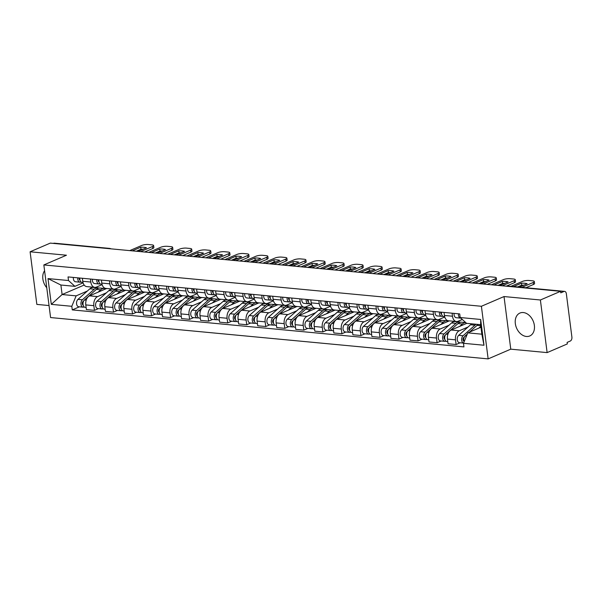<?xml version="1.0" encoding="UTF-8"?>
<svg xmlns="http://www.w3.org/2000/svg" width="602" height="602" viewBox="0 0 602 602"><rect width="100%" height="100%" fill="white"/><g stroke="black" fill="none" stroke-linecap="round" stroke-linejoin="round"><path stroke-width="0.9" d="M523.311 312.543A12.469 9.022 -113.3 0 0 519.925 313.055A12.469 9.022 -113.3 0 0 515.786 325.863A12.469 9.022 -113.3 0 0 526.381 336.473A12.469 9.022 -113.3 0 0 529.768 335.969A12.469 9.022 -113.3 0 0 533.906 323.154A12.469 9.022 -113.3 0 0 523.311 312.543M44.586 270.757A12.469 9.022 -113.3 0 0 46.76 287.733M547.128 352.606L540.385 299.992L560.575 291.315L50.29 243.11L30.1 251.786L66.461 255.218L43.841 264.94L50.583 317.555L488.147 358.89L510.767 349.168L547.128 352.606L567.317 343.93L567.122 342.403L570.267 341.048A3.198 2.054 95.4 0 0 571.9 337.105L566.339 293.693A3.198 2.054 95.4 0 0 564.608 291.383A3.198 2.054 95.4 0 0 563.916 291.496L508.645 286.274A3.198 2.31 -113.3 0 0 507.945 286.341A3.198 3.198 0 0 1 509.337 286.161A3.198 2.054 95.4 0 0 508.645 286.274L508.389 286.386M30.1 251.786L36.842 304.401L49.04 305.553M540.385 299.992L504.024 296.553L481.404 306.275L43.841 264.94M560.575 291.315L560.771 292.85L563.916 291.496M53.375 243.404L53.631 243.291A3.198 2.054 -84.6 0 1 54.323 243.178L109.594 248.4A3.198 2.054 95.4 0 0 108.902 248.513L53.631 243.291M106.682 288.486L89.555 295.853A7.352 4.726 95.4 0 0 85.793 304.913L86.387 309.594L94.446 310.354L93.844 305.673A7.352 4.726 -84.6 0 1 97.607 296.613L106.373 292.843M90.819 282.045L82.767 281.284A7.352 4.726 95.4 0 0 86.741 286.605L94.792 287.365A7.352 4.726 -84.6 0 1 90.819 282.045L90.435 279.035M82.767 281.284L82.376 278.274M98.457 308.623L94.446 310.354M102.129 284.633L96.388 287.101A7.352 4.726 -84.6 0 1 94.792 287.365M114.372 289.404L120.219 286.838M125.72 290.284L108.586 297.651A7.352 4.726 95.4 0 0 104.823 306.711L105.425 311.392L113.477 312.152L112.883 307.471A7.352 4.726 -84.6 0 1 116.645 298.411L125.412 294.641M101.414 280.073L101.798 283.083A7.352 4.726 95.4 0 0 105.771 288.403L113.831 289.163A7.352 4.726 -84.6 0 1 109.85 283.843L109.466 280.833M117.495 310.421L113.477 312.152M121.16 286.432L115.426 288.9A7.352 4.726 -84.6 0 1 113.831 289.163M133.411 291.202L139.258 288.636M144.758 292.083L127.624 299.45A7.352 4.726 95.4 0 0 123.861 308.51L124.463 313.183L132.515 313.951L131.913 309.27A7.352 4.726 -84.6 0 1 135.676 300.21L144.442 296.44M120.445 281.871L120.836 284.881A7.352 4.726 95.4 0 0 124.81 290.202L132.861 290.962A7.352 4.726 -84.6 0 1 128.888 285.641L128.504 282.631M136.534 312.22L132.515 313.951M140.198 288.23L134.457 290.698A7.352 4.726 -84.6 0 1 132.861 290.962M152.441 293.001L158.288 290.435M163.789 293.881L146.655 301.241A7.352 4.726 95.4 0 0 142.9 310.308L143.494 314.981L151.546 315.749L150.951 311.068A7.352 4.726 -84.6 0 1 154.714 302.008L163.481 298.238M139.483 283.67L139.867 286.68A7.352 4.726 95.4 0 0 143.848 292L151.9 292.76A7.352 4.726 -84.6 0 1 147.926 287.44L147.535 284.43M155.564 314.018L151.546 315.749M159.229 290.029L153.495 292.497A7.352 4.726 -84.6 0 1 151.9 292.76M171.48 294.799L177.327 292.233M182.827 295.68L165.693 303.039A7.352 4.726 95.4 0 0 161.93 312.107L162.532 316.78L170.584 317.547L169.982 312.867A7.352 4.726 -84.6 0 1 173.745 303.807L182.511 300.037M158.522 285.468L158.905 288.478A7.352 4.726 95.4 0 0 162.879 293.799L170.93 294.559A7.352 4.726 -84.6 0 1 166.957 289.238L166.573 286.228M174.603 315.817L170.584 317.547M178.267 291.827L172.526 294.295A7.352 4.726 -84.6 0 1 170.93 294.559M190.518 296.598L196.357 294.032M201.858 297.478L184.731 304.838A7.352 4.726 95.4 0 0 180.969 313.905L181.563 318.578L189.622 319.338L189.02 314.665A7.352 4.726 -84.6 0 1 192.783 305.605L201.55 301.835M177.552 287.267L177.944 290.277A7.352 4.726 95.4 0 0 181.917 295.597L189.969 296.357A7.352 4.726 -84.6 0 1 185.995 291.037L185.604 288.027M193.633 317.615L189.622 319.338M197.305 293.625L191.564 296.094A7.352 4.726 -84.6 0 1 189.969 296.357M209.549 298.396L215.396 295.83M220.896 299.277L203.762 306.636A7.352 4.726 95.4 0 0 199.999 315.704L200.601 320.377L208.653 321.137L208.051 316.464A7.352 4.726 -84.6 0 1 211.814 307.396L220.58 303.634M196.591 289.065L196.974 292.075A7.352 4.726 95.4 0 0 200.948 297.396L208.999 298.156A7.352 4.726 -84.6 0 1 205.026 292.835L204.642 289.825M212.672 319.414L208.653 321.137M216.336 295.424L210.602 297.892A7.352 4.726 -84.6 0 1 208.999 298.156M228.587 300.195L234.434 297.629M239.935 301.075L222.8 308.435A7.352 4.726 95.4 0 0 219.038 317.502L219.64 322.175L227.691 322.935L227.089 318.262A7.352 4.726 -84.6 0 1 230.852 309.195L239.619 305.432M215.621 290.864L216.013 293.874A7.352 4.726 95.4 0 0 219.986 299.194L228.038 299.954A7.352 4.726 -84.6 0 1 224.064 294.634L223.681 291.624M231.702 321.212L227.691 322.935M235.374 297.222L229.633 299.691A7.352 4.726 -84.6 0 1 228.038 299.954M247.618 301.993L253.465 299.427M258.965 302.874L241.831 310.233A7.352 4.726 95.4 0 0 238.068 319.293L238.67 323.974L246.722 324.734L246.128 320.061A7.352 4.726 -84.6 0 1 249.89 310.993L258.657 307.231M234.66 292.662L235.043 295.672A7.352 4.726 95.4 0 0 239.017 300.992L247.076 301.752A7.352 4.726 -84.6 0 1 243.103 296.432L242.711 293.422M250.741 323.011L246.722 324.734M254.405 299.021L248.671 301.482A7.352 4.726 -84.6 0 1 247.076 301.752M266.656 303.792L272.503 301.226M278.004 304.672L260.869 312.032A7.352 4.726 95.4 0 0 257.107 321.092L257.709 325.772L265.76 326.532L265.158 321.859A7.352 4.726 -84.6 0 1 268.921 312.792L277.688 309.029M253.698 294.461L254.082 297.471A7.352 4.726 95.4 0 0 258.055 302.791L266.107 303.551A7.352 4.726 -84.6 0 1 262.133 298.231L261.75 295.221M269.779 324.809L265.76 326.532M273.443 300.819L267.702 303.28A7.352 4.726 -84.6 0 1 266.107 303.551M285.694 305.59L291.534 303.024M297.034 306.471L279.907 313.83A7.352 4.726 95.4 0 0 276.145 322.89L276.739 327.571L284.799 328.331L284.197 323.658A7.352 4.726 -84.6 0 1 287.959 314.59L296.726 310.828M272.729 296.259L273.112 299.269A7.352 4.726 95.4 0 0 277.093 304.589L285.145 305.349A7.352 4.726 -84.6 0 1 281.172 300.029L280.78 297.019M288.81 326.608L284.799 328.331M292.474 302.618L286.74 305.079A7.352 4.726 -84.6 0 1 285.145 305.349M304.725 307.389L310.572 304.815M316.073 308.269L298.938 315.629A7.352 4.726 95.4 0 0 295.176 324.689L295.778 329.369L303.829 330.129L303.227 325.449A7.352 4.726 -84.6 0 1 306.99 316.389L315.757 312.626M291.767 298.058L292.151 301.068A7.352 4.726 95.4 0 0 296.124 306.388L304.176 307.148A7.352 4.726 -84.6 0 1 300.202 301.828L299.819 298.818M307.848 328.406L303.829 330.129M311.512 304.416L305.778 306.877A7.352 4.726 -84.6 0 1 304.176 307.148M323.763 309.187L329.61 306.614M335.111 310.068L317.976 317.427A7.352 4.726 95.4 0 0 314.214 326.487L314.808 331.168L322.868 331.928L322.266 327.247A7.352 4.726 -84.6 0 1 326.028 318.187L334.795 314.425M310.798 299.856L311.189 302.866A7.352 4.726 95.4 0 0 315.162 308.186L323.214 308.946A7.352 4.726 -84.6 0 1 319.241 303.626L318.857 300.616M326.878 330.205L322.868 331.928M330.551 306.215L324.809 308.675A7.352 4.726 -84.6 0 1 323.214 308.946M342.794 310.986L348.641 308.412M354.142 311.866L337.007 319.226A7.352 4.726 95.4 0 0 333.245 328.286L333.847 332.966L341.898 333.726L341.304 329.046A7.352 4.726 -84.6 0 1 345.066 319.986L353.833 316.223M329.836 301.655L330.22 304.665A7.352 4.726 95.4 0 0 334.193 309.985L342.252 310.745A7.352 4.726 -84.6 0 1 338.271 305.425L337.888 302.415M345.917 332.003L341.898 333.726M349.581 308.013L343.847 310.474A7.352 4.726 -84.6 0 1 342.252 310.745M361.832 312.784L367.679 310.211M373.18 313.665L356.045 321.024A7.352 4.726 95.4 0 0 352.283 330.084L352.885 334.765L360.937 335.525L360.335 330.844A7.352 4.726 -84.6 0 1 364.097 321.784L372.864 318.022M348.874 303.453L349.258 306.463A7.352 4.726 95.4 0 0 353.231 311.776L361.283 312.543A7.352 4.726 -84.6 0 1 357.31 307.223L356.926 304.213M364.955 333.801L360.937 335.525M368.62 309.812L362.878 312.272A7.352 4.726 -84.6 0 1 361.283 312.543M380.863 314.583L386.71 312.009M392.211 315.463L375.084 322.822A7.352 4.726 95.4 0 0 371.321 331.883L371.916 336.563L379.967 337.323L379.373 332.643A7.352 4.726 -84.6 0 1 383.135 323.583L391.902 319.82M367.905 305.252L368.289 308.262A7.352 4.726 95.4 0 0 372.269 313.574L380.321 314.342A7.352 4.726 -84.6 0 1 376.348 309.022L375.957 306.012M383.986 335.6L379.967 337.323M387.65 311.61L381.916 314.071A7.352 4.726 -84.6 0 1 380.321 314.342M399.901 316.381L405.748 313.808M411.249 317.262L394.114 324.621A7.352 4.726 95.4 0 0 390.352 333.681L390.954 338.362L399.006 339.122L398.404 334.441A7.352 4.726 -84.6 0 1 402.166 325.381L410.933 321.618M386.943 307.05L387.327 310.06A7.352 4.726 95.4 0 0 391.3 315.373L399.352 316.14A7.352 4.726 -84.6 0 1 395.379 310.82L394.995 307.81M403.024 337.398L399.006 339.122M406.689 313.409L400.947 315.869A7.352 4.726 -84.6 0 1 399.352 316.14M418.939 318.18L424.786 315.606M430.279 319.06L413.153 326.419A7.352 4.726 95.4 0 0 409.39 335.48L409.985 340.16L418.044 340.92L417.442 336.24A7.352 4.726 -84.6 0 1 421.204 327.179L429.971 323.417M405.974 308.849L406.365 311.859A7.352 4.726 95.4 0 0 410.338 317.171L418.39 317.931A7.352 4.726 -84.6 0 1 414.417 312.619L414.033 309.609M422.055 339.197L418.044 340.92M425.727 315.207L419.985 317.668A7.352 4.726 -84.6 0 1 418.39 317.931M437.97 319.978L443.817 317.404M449.318 320.858L432.183 328.218A7.352 4.726 95.4 0 0 428.421 337.278L429.023 341.959L437.075 342.719L436.48 338.038A7.352 4.726 -84.6 0 1 440.243 328.978L449.009 325.215M425.012 310.647L425.396 313.657A7.352 4.726 95.4 0 0 429.369 318.97L437.428 319.73A7.352 4.726 -84.6 0 1 433.448 314.417L433.064 311.407M441.093 340.995L437.075 342.719M444.758 316.998L439.024 319.466A7.352 4.726 -84.6 0 1 437.428 319.73M457.008 321.777L462.344 319.481M466.716 323.357L451.222 330.016A7.352 4.726 95.4 0 0 447.459 339.077L448.061 343.757L456.113 344.517L455.511 339.837A7.352 4.726 -84.6 0 1 459.273 330.776L468.04 327.006M444.05 312.446L444.434 315.456A7.352 4.726 95.4 0 0 448.407 320.768L456.459 321.528A7.352 4.726 -84.6 0 1 452.486 316.216L452.102 313.206M460.131 342.794L456.113 344.517M462.298 319.444L458.054 321.265A7.352 4.726 -84.6 0 1 456.459 321.528M84.182 285.047L62.104 294.536L76.138 295.86L87.335 291.044M95.342 287.605L101.189 285.039M83.091 282.835L74.919 286.349L60.885 285.024L62.104 294.536L51.305 304.364L48.002 278.591L68.5 280.524L74.919 286.349M480.96 327.217L467.822 332.861L481.856 334.185L480.637 324.674L466.603 323.349L460.184 317.525L459.725 313.92L68.041 276.92L68.5 280.524M460.184 317.525L480.682 319.466L483.985 345.239L463.487 343.298L467.822 332.861M76.138 295.86L71.804 306.298L72.263 309.902L463.946 346.902L463.487 343.298M71.804 306.298L51.305 304.364M488.147 358.89L481.404 306.275M510.767 349.168L504.024 296.553M79.426 306.824L72.263 309.902M48.002 278.591L60.885 285.024M481.856 334.185L483.985 345.239M480.637 324.674L480.682 319.466M82.188 282.376A3.996 2.566 -84.6 0 1 82.007 282.368A3.996 2.566 -84.6 0 1 79.84 278.034M136.3 251.237L140.973 249.228A9.993 2.536 172.7 0 1 143.088 249.22M140.582 251.636L152.524 246.511A4.793 1.219 -7.3 0 0 153.623 245.556L153.879 247.55A4.793 1.219 172.7 0 1 152.78 248.506L144.593 252.02M79.953 280.065A1.919 1.234 -84.6 0 1 79.095 277.966M79.411 279.637L79.863 279.629M81.338 282.157L80.111 282.18A3.996 2.566 -84.6 0 1 79.931 282.172A3.996 2.566 -84.6 0 1 77.763 277.838M75.724 281.766A3.996 2.566 -84.6 0 1 75.536 281.759A3.996 2.566 -84.6 0 1 73.369 277.424M138.016 251.395L146.452 247.776A9.993 2.536 172.7 0 0 140.718 247.234L140.973 249.228M132.282 250.853L140.718 247.234M153.623 245.556A4.793 1.219 -7.3 0 0 151.907 244.856L148.37 244.525A4.793 1.219 -7.3 0 0 141.666 245.481L129.723 250.613M83.723 300.88L82.963 301.557A1.919 1.234 95.4 0 0 82.271 303.521A1.919 1.234 95.4 0 0 83.159 305.071M98.931 288.087A9.594 6.163 95.4 0 0 97.9 287.854A9.594 6.163 95.4 0 0 94.266 289.208L82.369 299.788A3.996 2.566 95.4 0 0 80.961 304.153A3.996 2.566 95.4 0 0 83.136 307.178A3.996 2.566 95.4 0 0 84.002 307.035L84.385 307.073M97.9 287.854L93.513 287.432A9.594 6.163 95.4 0 0 89.871 288.794L77.974 299.367A3.996 2.566 95.4 0 0 76.567 303.739A3.996 2.566 95.4 0 0 78.742 306.764L83.136 307.178M83.038 303.039L82.271 303.37M105.801 288.87A9.594 6.163 95.4 0 0 104.372 288.463L99.977 288.049A9.594 6.163 95.4 0 0 96.335 289.404L84.446 299.984A3.996 2.566 95.4 0 0 83.031 304.349A3.996 2.566 95.4 0 0 85.206 307.374L86.116 307.456M104.372 288.463A9.594 6.163 95.4 0 0 100.73 289.818L98.058 292.196M101.226 284.174A3.996 2.566 -84.6 0 1 101.038 284.167A3.996 2.566 -84.6 0 1 98.871 279.832M155.331 253.036L160.012 251.026A9.993 2.536 172.7 0 1 162.119 251.019M159.62 253.434L171.555 248.31A4.793 1.219 -7.3 0 0 172.654 247.354L172.909 249.348A4.793 1.219 172.7 0 1 171.811 250.304L163.631 253.818M98.991 281.864A1.919 1.234 -84.6 0 1 98.126 279.764M98.45 281.435L98.901 281.427M100.368 283.956L99.149 283.978A3.996 2.566 -84.6 0 1 98.969 283.971A3.996 2.566 -84.6 0 1 96.794 279.637M94.755 283.565A3.996 2.566 -84.6 0 1 94.574 283.557A3.996 2.566 -84.6 0 1 92.407 279.223M157.054 253.194L165.49 249.574A9.993 2.536 172.7 0 0 159.756 249.032L160.012 251.026M151.32 252.652L159.756 249.032M172.654 247.354A4.793 1.219 -7.3 0 0 170.938 246.654L167.401 246.316A4.793 1.219 -7.3 0 0 160.696 247.279L148.754 252.411M120.257 285.973A3.996 2.566 -84.6 0 1 120.076 285.965A3.996 2.566 -84.6 0 1 117.909 281.631M174.369 254.834L179.042 252.825A9.993 2.536 172.7 0 1 181.157 252.817M178.651 255.233L190.593 250.108A4.793 1.219 -7.3 0 0 191.692 249.153L191.948 251.147A4.793 1.219 172.7 0 1 190.849 252.103L182.669 255.617M118.022 283.662A1.919 1.234 -84.6 0 1 117.164 281.563M117.48 283.233L117.939 283.226M119.407 285.754L118.18 285.777A3.996 2.566 -84.6 0 1 118 285.769A3.996 2.566 -84.6 0 1 115.832 281.435M113.793 285.363A3.996 2.566 -84.6 0 1 113.605 285.356A3.996 2.566 -84.6 0 1 111.438 281.021M176.093 254.992L184.521 251.373A9.993 2.536 172.7 0 0 178.786 250.831L179.042 252.825M170.351 254.45L178.786 250.831M191.692 249.153A4.793 1.219 -7.3 0 0 189.976 248.453L186.439 248.114A4.793 1.219 -7.3 0 0 179.735 249.077L167.792 254.21M102.761 302.678L101.994 303.355A1.919 1.234 95.4 0 0 101.309 305.319A1.919 1.234 95.4 0 0 102.189 306.869M117.962 289.886A9.594 6.163 95.4 0 0 116.938 289.652A9.594 6.163 95.4 0 0 113.296 291.007L101.407 301.579A3.996 2.566 95.4 0 0 99.992 305.951A3.996 2.566 95.4 0 0 102.167 308.976A3.996 2.566 95.4 0 0 103.04 308.834L103.416 308.871M116.938 289.652L112.544 289.231A9.594 6.163 95.4 0 0 108.902 290.593L97.012 301.166A3.996 2.566 95.4 0 0 95.598 305.538A3.996 2.566 95.4 0 0 97.78 308.563L102.167 308.976M102.077 304.838L101.302 305.169M124.832 290.668A9.594 6.163 95.4 0 0 123.402 290.262L119.015 289.848A9.594 6.163 95.4 0 0 115.373 291.202L103.476 301.783A3.996 2.566 95.4 0 0 102.069 306.147A3.996 2.566 95.4 0 0 104.244 309.172L105.154 309.255M123.402 290.262A9.594 6.163 95.4 0 0 119.768 291.616L117.097 293.994M121.792 304.477L121.032 305.154A1.919 1.234 95.4 0 0 120.347 307.118A1.919 1.234 95.4 0 0 121.228 308.668M137 291.684A9.594 6.163 95.4 0 0 135.977 291.443A9.594 6.163 95.4 0 0 132.335 292.805L120.438 303.378A3.996 2.566 95.4 0 0 119.03 307.75A3.996 2.566 95.4 0 0 121.205 310.775A3.996 2.566 95.4 0 0 122.071 310.632L122.454 310.662M135.977 291.443L131.582 291.029A9.594 6.163 95.4 0 0 127.94 292.391L116.043 302.964A3.996 2.566 95.4 0 0 114.636 307.329A3.996 2.566 95.4 0 0 116.811 310.361L121.205 310.775M121.107 306.636L120.34 306.967M143.87 292.467A9.594 6.163 95.4 0 0 142.441 292.06L138.046 291.646A9.594 6.163 95.4 0 0 134.404 293.001L122.515 303.574A3.996 2.566 95.4 0 0 121.1 307.946A3.996 2.566 95.4 0 0 123.282 310.971L124.185 311.053M142.441 292.06A9.594 6.163 95.4 0 0 138.799 293.415L136.127 295.793M139.295 287.771A3.996 2.566 -84.6 0 1 139.107 287.764A3.996 2.566 -84.6 0 1 136.94 283.429M193.408 256.633L198.081 254.623A9.993 2.536 172.7 0 1 200.195 254.616M197.689 257.031L209.631 251.907A4.793 1.219 -7.3 0 0 210.723 250.951L210.978 252.945A4.793 1.219 172.7 0 1 209.887 253.901L201.7 257.415M137.06 285.461A1.919 1.234 -84.6 0 1 136.195 283.361M136.519 285.024L136.97 285.017M138.445 287.553L137.218 287.575A3.996 2.566 -84.6 0 1 137.038 287.568A3.996 2.566 -84.6 0 1 134.871 283.233M132.824 287.162A3.996 2.566 -84.6 0 1 132.643 287.154A3.996 2.566 -84.6 0 1 130.476 282.82M195.123 256.791L203.559 253.171A9.993 2.536 172.7 0 0 197.825 252.629L198.081 254.623M189.389 256.249L197.825 252.629M210.723 250.951A4.793 1.219 -7.3 0 0 209.014 250.251L205.47 249.913A4.793 1.219 -7.3 0 0 198.765 250.876L186.831 256.008M158.326 289.57A3.996 2.566 -84.6 0 1 158.145 289.562A3.996 2.566 -84.6 0 1 155.978 285.228M212.438 258.431L217.111 256.422A9.993 2.536 172.7 0 1 219.226 256.414M216.72 258.83L228.662 253.705A4.793 1.219 -7.3 0 0 229.761 252.75L230.017 254.744A4.793 1.219 172.7 0 1 228.918 255.7L220.738 259.214M156.091 287.259A1.919 1.234 -84.6 0 1 155.233 285.16M155.557 286.823L156.008 286.815M157.476 289.351L156.257 289.374A3.996 2.566 -84.6 0 1 156.069 289.366A3.996 2.566 -84.6 0 1 153.901 285.032M151.862 288.96A3.996 2.566 -84.6 0 1 151.681 288.952A3.996 2.566 -84.6 0 1 149.514 284.618M214.161 258.589L222.589 254.97A9.993 2.536 172.7 0 0 216.855 254.428L217.111 256.422M208.427 258.047L216.855 254.428M229.761 252.75A4.793 1.219 -7.3 0 0 228.045 252.05L224.508 251.711A4.793 1.219 -7.3 0 0 217.804 252.674L205.861 257.806M177.364 291.368A3.996 2.566 -84.6 0 1 177.184 291.36A3.996 2.566 -84.6 0 1 175.016 287.026M231.477 260.23L236.15 258.22A9.993 2.536 172.7 0 1 238.264 258.213M235.758 260.628L247.7 255.496A4.793 1.219 -7.3 0 0 248.799 254.548L249.055 256.542A4.793 1.219 172.7 0 1 247.956 257.49L239.769 261.012M175.129 289.058A1.919 1.234 -84.6 0 1 174.271 286.958M174.588 288.621L175.039 288.614M176.514 291.15L175.287 291.172A3.996 2.566 -84.6 0 1 175.107 291.165A3.996 2.566 -84.6 0 1 172.94 286.83M170.893 290.758A3.996 2.566 -84.6 0 1 170.712 290.751A3.996 2.566 -84.6 0 1 168.545 286.417M233.192 260.388L241.628 256.768A9.993 2.536 172.7 0 0 235.894 256.226L236.15 258.22M227.458 259.846L235.894 256.226M248.799 254.548A4.793 1.219 -7.3 0 0 247.083 253.848L243.547 253.51A4.793 1.219 -7.3 0 0 236.842 254.473L224.9 259.605M140.83 306.275L140.07 306.952A1.919 1.234 95.4 0 0 139.378 308.916A1.919 1.234 95.4 0 0 140.266 310.466M156.031 293.483A9.594 6.163 95.4 0 0 155.007 293.242A9.594 6.163 95.4 0 0 151.365 294.604L139.476 305.176A3.996 2.566 95.4 0 0 138.061 309.548A3.996 2.566 95.4 0 0 140.236 312.573A3.996 2.566 95.4 0 0 141.109 312.43L141.493 312.461M155.007 293.242L150.613 292.828A9.594 6.163 95.4 0 0 146.978 294.19L135.081 304.762A3.996 2.566 95.4 0 0 133.674 309.127A3.996 2.566 95.4 0 0 135.849 312.16L140.236 312.573M140.146 308.435L139.378 308.766M162.901 294.265A9.594 6.163 95.4 0 0 161.479 293.859L157.084 293.437A9.594 6.163 95.4 0 0 153.442 294.799L141.545 305.372A3.996 2.566 95.4 0 0 140.138 309.744A3.996 2.566 95.4 0 0 142.313 312.769L143.223 312.852M161.479 293.859A9.594 6.163 95.4 0 0 157.837 295.213L155.165 297.591M159.869 308.073L159.101 308.751A1.919 1.234 95.4 0 0 158.416 310.715A1.919 1.234 95.4 0 0 159.297 312.265M175.069 295.281A9.594 6.163 95.4 0 0 174.046 295.04A9.594 6.163 95.4 0 0 170.404 296.402L158.507 306.975A3.996 2.566 95.4 0 0 157.099 311.347A3.996 2.566 95.4 0 0 159.274 314.372A3.996 2.566 95.4 0 0 160.14 314.229L160.523 314.259M174.046 295.04L169.651 294.626A9.594 6.163 95.4 0 0 166.009 295.988L154.12 306.561A3.996 2.566 95.4 0 0 152.705 310.925A3.996 2.566 95.4 0 0 154.88 313.958L159.274 314.372M159.184 310.233L158.409 310.564M181.939 296.064A9.594 6.163 95.4 0 0 180.51 295.657L176.115 295.236A9.594 6.163 95.4 0 0 172.481 296.598L160.583 307.17A3.996 2.566 95.4 0 0 159.176 311.543A3.996 2.566 95.4 0 0 161.351 314.568L162.254 314.65M180.51 295.657A9.594 6.163 95.4 0 0 176.868 297.012L174.196 299.39M178.899 309.872L178.139 310.549A1.919 1.234 95.4 0 0 177.447 312.513A1.919 1.234 95.4 0 0 178.335 314.063M194.107 297.079A9.594 6.163 95.4 0 0 193.076 296.839A9.594 6.163 95.4 0 0 189.442 298.201L177.545 308.773A3.996 2.566 95.4 0 0 176.138 313.145A3.996 2.566 95.4 0 0 178.312 316.17A3.996 2.566 95.4 0 0 179.178 316.027L179.562 316.058M193.076 296.839L188.689 296.425A9.594 6.163 95.4 0 0 185.047 297.787L173.15 308.359A3.996 2.566 95.4 0 0 171.743 312.724A3.996 2.566 95.4 0 0 173.918 315.757L178.312 316.17M178.215 312.032L177.447 312.363M200.97 297.862A9.594 6.163 95.4 0 0 199.548 297.456L195.153 297.034A9.594 6.163 95.4 0 0 191.511 298.396L179.622 308.969A3.996 2.566 95.4 0 0 178.207 313.341A3.996 2.566 95.4 0 0 180.382 316.366L181.292 316.449M199.548 297.456A9.594 6.163 95.4 0 0 195.906 298.81L193.234 301.188M196.395 293.166A3.996 2.566 -84.6 0 1 196.214 293.159A3.996 2.566 -84.6 0 1 194.047 288.825M250.507 262.02L255.18 260.019A9.993 2.536 172.7 0 1 257.295 260.011M254.789 262.427L266.731 257.295A4.793 1.219 -7.3 0 0 267.83 256.339L268.086 258.333A4.793 1.219 172.7 0 1 266.987 259.289L258.807 262.811M194.168 290.856A1.919 1.234 -84.6 0 1 193.302 288.757M193.626 290.42L194.077 290.412M195.545 292.948L194.326 292.971A3.996 2.566 -84.6 0 1 194.145 292.963A3.996 2.566 -84.6 0 1 191.97 288.629M189.931 292.557A3.996 2.566 -84.6 0 1 189.75 292.549A3.996 2.566 -84.6 0 1 187.583 288.215M252.23 262.186L260.666 258.567A9.993 2.536 172.7 0 0 254.932 258.025L255.18 260.019M246.496 261.644L254.932 258.025M267.83 256.339A4.793 1.219 -7.3 0 0 266.114 255.647L262.577 255.308A4.793 1.219 -7.3 0 0 255.873 256.271L243.93 261.403M197.938 311.67L197.17 312.348A1.919 1.234 95.4 0 0 196.485 314.312A1.919 1.234 95.4 0 0 197.366 315.862M213.138 298.878A9.594 6.163 95.4 0 0 212.115 298.637A9.594 6.163 95.4 0 0 208.473 299.999L196.583 310.572A3.996 2.566 95.4 0 0 195.168 314.936A3.996 2.566 95.4 0 0 197.343 317.969A3.996 2.566 95.4 0 0 198.208 317.826L198.592 317.856M212.115 298.637L207.72 298.223A9.594 6.163 95.4 0 0 204.078 299.585L192.189 310.158A3.996 2.566 95.4 0 0 190.774 314.522A3.996 2.566 95.4 0 0 192.949 317.555L197.343 317.969M197.253 313.83L196.478 314.161M220.008 299.661A9.594 6.163 95.4 0 0 218.579 299.254L214.192 298.833A9.594 6.163 95.4 0 0 210.549 300.195L198.652 310.767A3.996 2.566 95.4 0 0 197.245 315.139A3.996 2.566 95.4 0 0 199.42 318.165L200.331 318.247M218.579 299.254A9.594 6.163 95.4 0 0 214.944 300.609L212.273 302.987M215.433 294.965A3.996 2.566 -84.6 0 1 215.253 294.957A3.996 2.566 -84.6 0 1 213.085 290.623M269.545 263.819L274.219 261.817A9.993 2.536 172.7 0 1 276.333 261.81M273.827 264.225L285.769 259.093A4.793 1.219 -7.3 0 0 286.868 258.138L287.124 260.132A4.793 1.219 172.7 0 1 286.025 261.087L277.846 264.609M213.198 292.655A1.919 1.234 -84.6 0 1 212.34 290.555M212.656 292.218L213.116 292.211M214.583 294.747L213.356 294.769A3.996 2.566 -84.6 0 1 213.176 294.762A3.996 2.566 -84.6 0 1 211.009 290.427M208.969 294.355A3.996 2.566 -84.6 0 1 208.781 294.348A3.996 2.566 -84.6 0 1 206.614 290.013M271.269 263.985L279.697 260.365A9.993 2.536 172.7 0 0 273.963 259.823L274.219 261.817M265.527 263.443L273.963 259.823M286.868 258.138A4.793 1.219 -7.3 0 0 285.152 257.445L281.616 257.107A4.793 1.219 -7.3 0 0 274.911 258.07L262.969 263.202M216.968 313.469L216.208 314.146A1.919 1.234 95.4 0 0 215.524 316.11A1.919 1.234 95.4 0 0 216.404 317.66M232.176 300.676A9.594 6.163 95.4 0 0 231.153 300.436A9.594 6.163 95.4 0 0 227.511 301.798L215.614 312.37A3.996 2.566 95.4 0 0 214.207 316.735A3.996 2.566 95.4 0 0 216.381 319.767A3.996 2.566 95.4 0 0 217.247 319.624L217.631 319.654M231.153 300.436L226.758 300.022A9.594 6.163 95.4 0 0 223.116 301.384L211.219 311.956A3.996 2.566 95.4 0 0 209.812 316.321A3.996 2.566 95.4 0 0 211.987 319.353L216.381 319.767M216.284 315.629L215.516 315.96M239.047 301.459A9.594 6.163 95.4 0 0 237.617 301.045L233.222 300.631A9.594 6.163 95.4 0 0 229.58 301.993L217.691 312.566A3.996 2.566 95.4 0 0 216.276 316.93A3.996 2.566 95.4 0 0 218.458 319.963L219.361 320.046M237.617 301.045A9.594 6.163 95.4 0 0 233.975 302.407L231.303 304.785M234.471 296.763A3.996 2.566 -84.6 0 1 234.283 296.756A3.996 2.566 -84.6 0 1 232.116 292.421M288.576 265.617L293.257 263.616A9.993 2.536 172.7 0 1 295.371 263.608M292.865 266.024L304.808 260.892A4.793 1.219 -7.3 0 0 305.899 259.936L306.155 261.93A4.793 1.219 172.7 0 1 305.063 262.886L296.876 266.408M232.237 294.453A1.919 1.234 -84.6 0 1 231.371 292.354M231.695 294.017L232.146 294.009M233.621 296.545L232.395 296.568A3.996 2.566 -84.6 0 1 232.214 296.56A3.996 2.566 -84.6 0 1 230.047 292.226M228 296.154A3.996 2.566 -84.6 0 1 227.819 296.146A3.996 2.566 -84.6 0 1 225.652 291.812M290.299 265.783L298.735 262.163A9.993 2.536 172.7 0 0 293.001 261.622L293.257 263.616M284.565 265.241L293.001 261.622M305.899 259.936A4.793 1.219 -7.3 0 0 304.191 259.244L300.646 258.905A4.793 1.219 -7.3 0 0 293.942 259.868L281.999 265M236.007 315.267L235.247 315.945A1.919 1.234 95.4 0 0 234.554 317.909A1.919 1.234 95.4 0 0 235.435 319.459M251.207 302.475A9.594 6.163 95.4 0 0 250.184 302.234A9.594 6.163 95.4 0 0 246.542 303.596L234.652 314.169A3.996 2.566 95.4 0 0 233.237 318.533A3.996 2.566 95.4 0 0 235.412 321.566A3.996 2.566 95.4 0 0 236.285 321.415L236.661 321.453M250.184 302.234L245.789 301.82A9.594 6.163 95.4 0 0 242.154 303.182L230.257 313.755A3.996 2.566 95.4 0 0 228.85 318.119A3.996 2.566 95.4 0 0 231.025 321.152L235.412 321.566M235.322 317.427L234.554 317.758M258.077 303.257A9.594 6.163 95.4 0 0 256.655 302.844L252.261 302.43A9.594 6.163 95.4 0 0 248.618 303.792L236.721 314.364A3.996 2.566 95.4 0 0 235.314 318.729A3.996 2.566 95.4 0 0 237.489 321.761L238.4 321.844M256.655 302.844A9.594 6.163 95.4 0 0 253.013 304.206L250.342 306.584M253.502 298.562A3.996 2.566 -84.6 0 1 253.322 298.554A3.996 2.566 -84.6 0 1 251.154 294.22M307.614 267.416L312.287 265.407A9.993 2.536 172.7 0 1 314.402 265.407M311.896 267.822L323.838 262.69A4.793 1.219 -7.3 0 0 324.937 261.735L325.193 263.729A4.793 1.219 172.7 0 1 324.094 264.684L315.915 268.206M251.267 296.252A1.919 1.234 -84.6 0 1 250.409 294.152M250.733 295.815L251.184 295.808M252.652 298.344L251.433 298.366A3.996 2.566 -84.6 0 1 251.245 298.359A3.996 2.566 -84.6 0 1 249.077 294.024M247.038 297.952A3.996 2.566 -84.6 0 1 246.858 297.945A3.996 2.566 -84.6 0 1 244.683 293.61M309.338 267.581L317.766 263.954A9.993 2.536 172.7 0 0 312.032 263.413L312.287 265.407M303.604 267.04L312.032 263.413M324.937 261.735A4.793 1.219 -7.3 0 0 323.221 261.042L319.685 260.704A4.793 1.219 -7.3 0 0 312.98 261.667L301.038 266.799M255.045 317.066L254.277 317.743A1.919 1.234 95.4 0 0 253.592 319.707A1.919 1.234 95.4 0 0 254.473 321.257M270.245 304.273A9.594 6.163 95.4 0 0 269.222 304.033A9.594 6.163 95.4 0 0 265.58 305.395L253.683 315.967A3.996 2.566 95.4 0 0 252.276 320.332A3.996 2.566 95.4 0 0 254.45 323.364A3.996 2.566 95.4 0 0 255.316 323.214L255.7 323.251M269.222 304.033L264.827 303.619A9.594 6.163 95.4 0 0 261.185 304.981L249.296 315.553A3.996 2.566 95.4 0 0 247.881 319.918A3.996 2.566 95.4 0 0 250.056 322.943L254.45 323.364M254.36 319.226L253.585 319.557M277.116 305.056A9.594 6.163 95.4 0 0 275.686 304.642L271.291 304.228A9.594 6.163 95.4 0 0 267.657 305.59L255.76 316.163A3.996 2.566 95.4 0 0 254.353 320.527A3.996 2.566 95.4 0 0 256.527 323.56L257.43 323.643M275.686 304.642A9.594 6.163 95.4 0 0 272.044 306.004L269.372 308.382M272.54 300.36A3.996 2.566 -84.6 0 1 272.36 300.353A3.996 2.566 -84.6 0 1 270.185 296.018M326.653 269.214L331.326 267.205A9.993 2.536 172.7 0 1 333.44 267.205M330.934 269.621L342.877 264.489A4.793 1.219 -7.3 0 0 343.975 263.533L344.231 265.527A4.793 1.219 172.7 0 1 343.132 266.483L334.945 270.005M270.306 298.05A1.919 1.234 -84.6 0 1 269.448 295.951M269.764 297.614L270.215 297.606M271.69 300.142L270.464 300.165A3.996 2.566 -84.6 0 1 270.283 300.157A3.996 2.566 -84.6 0 1 268.116 295.823M266.069 299.743A3.996 2.566 -84.6 0 1 265.888 299.743A3.996 2.566 -84.6 0 1 263.721 295.409M328.368 269.38L336.804 265.753A9.993 2.536 172.7 0 0 331.07 265.211L331.326 267.205M322.634 268.838L331.07 265.211M343.975 263.533A4.793 1.219 -7.3 0 0 342.26 262.841L338.715 262.502A4.793 1.219 -7.3 0 0 332.018 263.465L320.076 268.597M291.571 302.159A3.996 2.566 -84.6 0 1 291.391 302.151A3.996 2.566 -84.6 0 1 289.223 297.817M345.683 271.013L350.356 269.004A9.993 2.536 172.7 0 1 352.471 269.004M349.965 271.419L361.907 266.287A4.793 1.219 -7.3 0 0 363.006 265.332L363.262 267.326A4.793 1.219 172.7 0 1 362.163 268.281L353.984 271.795M289.344 299.849A1.919 1.234 -84.6 0 1 288.478 297.749M288.802 299.412L289.253 299.405M290.721 301.941L289.502 301.963A3.996 2.566 -84.6 0 1 289.321 301.956A3.996 2.566 -84.6 0 1 287.146 297.621M285.107 301.542A3.996 2.566 -84.6 0 1 284.927 301.534A3.996 2.566 -84.6 0 1 282.759 297.207M347.407 271.178L355.842 267.551A9.993 2.536 172.7 0 0 350.101 267.01L350.356 269.004M341.673 270.637L350.101 267.01M363.006 265.332A4.793 1.219 -7.3 0 0 361.29 264.639L357.754 264.301A4.793 1.219 -7.3 0 0 351.049 265.264L339.107 270.396M310.609 303.957A3.996 2.566 -84.6 0 1 310.429 303.95A3.996 2.566 -84.6 0 1 308.262 299.615M364.722 272.811L369.395 270.802A9.993 2.536 172.7 0 1 371.509 270.802M369.003 273.218L380.946 268.086A4.793 1.219 -7.3 0 0 382.044 267.13L382.3 269.124A4.793 1.219 172.7 0 1 381.201 270.08L373.014 273.594M308.375 301.647A1.919 1.234 -84.6 0 1 307.517 299.548M307.833 301.211L308.284 301.203M309.759 303.739L308.533 303.762A3.996 2.566 -84.6 0 1 308.352 303.754A3.996 2.566 -84.6 0 1 306.185 299.42M304.145 303.34A3.996 2.566 -84.6 0 1 303.957 303.333A3.996 2.566 -84.6 0 1 301.79 299.006M366.437 272.977L374.873 269.35A9.993 2.536 172.7 0 0 369.139 268.808L369.395 270.802M360.703 272.435L369.139 268.808M382.044 267.13A4.793 1.219 -7.3 0 0 380.329 266.438L376.792 266.099A4.793 1.219 -7.3 0 0 370.087 267.062L358.145 272.194M329.648 305.756A3.996 2.566 -84.6 0 1 329.46 305.748A3.996 2.566 -84.6 0 1 327.292 301.414M383.752 274.61L388.433 272.601A9.993 2.536 172.7 0 1 390.54 272.601M388.042 275.016L399.984 269.884A4.793 1.219 -7.3 0 0 401.075 268.928L401.331 270.923A4.793 1.219 172.7 0 1 400.232 271.878L392.052 275.392M327.413 303.446A1.919 1.234 -84.6 0 1 326.547 301.346M326.871 303.009L327.322 303.002M328.797 305.538L327.571 305.56A3.996 2.566 -84.6 0 1 327.39 305.553A3.996 2.566 -84.6 0 1 325.223 301.218M323.176 305.139A3.996 2.566 -84.6 0 1 322.996 305.131A3.996 2.566 -84.6 0 1 320.828 300.804M385.476 274.775L393.911 271.148A9.993 2.536 172.7 0 0 388.177 270.607L388.433 272.601M379.742 274.234L388.177 270.607M401.075 268.928A4.793 1.219 -7.3 0 0 399.359 268.229L395.823 267.898A4.793 1.219 -7.3 0 0 389.118 268.861L377.176 273.993M348.678 307.554A3.996 2.566 -84.6 0 1 348.498 307.547A3.996 2.566 -84.6 0 1 346.331 303.212M402.791 276.408L407.464 274.399A9.993 2.536 172.7 0 1 409.578 274.392M407.072 276.815L419.015 271.683A4.793 1.219 -7.3 0 0 420.113 270.727L420.369 272.721A4.793 1.219 172.7 0 1 419.27 273.677L411.091 277.191M346.443 305.244A1.919 1.234 -84.6 0 1 345.586 303.145M345.909 304.808L346.361 304.8M347.828 307.336L346.609 307.351A3.996 2.566 -84.6 0 1 346.421 307.351A3.996 2.566 -84.6 0 1 344.254 303.017M342.214 306.937A3.996 2.566 -84.6 0 1 342.034 306.93A3.996 2.566 -84.6 0 1 339.859 302.603M404.514 276.574L412.942 272.947A9.993 2.536 172.7 0 0 407.208 272.405L407.464 274.399M398.78 276.032L407.208 272.405M420.113 270.727A4.793 1.219 -7.3 0 0 418.398 270.027L414.861 269.696A4.793 1.219 -7.3 0 0 408.156 270.659L396.214 275.791M367.717 309.345A3.996 2.566 -84.6 0 1 367.536 309.345A3.996 2.566 -84.6 0 1 365.361 305.011M421.829 278.207L426.502 276.198A9.993 2.536 172.7 0 1 428.616 276.19M426.111 278.613L438.053 273.481A4.793 1.219 -7.3 0 0 439.151 272.525L439.4 274.52A4.793 1.219 172.7 0 1 438.309 275.475L430.121 278.989M365.482 307.043A1.919 1.234 -84.6 0 1 364.624 304.936M364.94 306.606L365.391 306.599M366.866 309.135L365.64 309.15A3.996 2.566 -84.6 0 1 365.459 309.142A3.996 2.566 -84.6 0 1 363.292 304.815M361.245 308.736A3.996 2.566 -84.6 0 1 361.065 308.728A3.996 2.566 -84.6 0 1 358.897 304.401M423.545 278.372L431.98 274.745A9.993 2.536 172.7 0 0 426.246 274.203L426.502 276.198M417.811 277.831L426.246 274.203M439.151 272.525A4.793 1.219 -7.3 0 0 437.436 271.826L433.892 271.494A4.793 1.219 -7.3 0 0 427.194 272.458L415.252 277.59M274.076 318.864L273.316 319.542A1.919 1.234 95.4 0 0 272.623 321.506A1.919 1.234 95.4 0 0 273.511 323.056M289.276 306.064A9.594 6.163 95.4 0 0 288.253 305.831A9.594 6.163 95.4 0 0 284.611 307.193L272.721 317.766A3.996 2.566 95.4 0 0 271.306 322.13A3.996 2.566 95.4 0 0 273.489 325.163A3.996 2.566 95.4 0 0 274.354 325.012L274.738 325.05M288.253 305.831L283.866 305.417A9.594 6.163 95.4 0 0 280.223 306.779L268.326 317.352A3.996 2.566 95.4 0 0 266.919 321.716A3.996 2.566 95.4 0 0 269.094 324.741L273.489 325.163M273.391 321.024L272.623 321.355M296.146 306.854A9.594 6.163 95.4 0 0 294.724 306.441L290.33 306.027A9.594 6.163 95.4 0 0 286.687 307.389L274.798 317.961A3.996 2.566 95.4 0 0 273.383 322.326A3.996 2.566 95.4 0 0 275.558 325.358L276.468 325.441M294.724 306.441A9.594 6.163 95.4 0 0 291.082 307.803L288.411 310.18M293.114 320.663L292.346 321.34A1.919 1.234 95.4 0 0 291.661 323.304A1.919 1.234 95.4 0 0 292.542 324.854M308.314 307.863A9.594 6.163 95.4 0 0 307.291 307.63A9.594 6.163 95.4 0 0 303.649 308.992L291.752 319.564A3.996 2.566 95.4 0 0 290.345 323.929A3.996 2.566 95.4 0 0 292.519 326.961A3.996 2.566 95.4 0 0 293.385 326.811L293.768 326.848M307.291 307.63L302.896 307.216A9.594 6.163 95.4 0 0 299.254 308.578L287.365 319.15A3.996 2.566 95.4 0 0 285.95 323.515A3.996 2.566 95.4 0 0 288.125 326.54L292.519 326.961M292.429 322.822L291.654 323.154M315.185 308.653A9.594 6.163 95.4 0 0 313.755 308.239L309.368 307.825A9.594 6.163 95.4 0 0 305.726 309.187L293.829 319.76A3.996 2.566 95.4 0 0 292.421 324.124A3.996 2.566 95.4 0 0 294.596 327.157L295.507 327.24M313.755 308.239A9.594 6.163 95.4 0 0 310.113 309.601L307.449 311.979M312.145 322.461L311.385 323.139A1.919 1.234 95.4 0 0 310.7 325.103A1.919 1.234 95.4 0 0 311.58 326.653M327.353 309.661A9.594 6.163 95.4 0 0 326.329 309.428A9.594 6.163 95.4 0 0 322.687 310.79L310.79 321.363A3.996 2.566 95.4 0 0 309.383 325.727A3.996 2.566 95.4 0 0 311.558 328.76A3.996 2.566 95.4 0 0 312.423 328.609L312.807 328.647M326.329 309.428L321.935 309.014A9.594 6.163 95.4 0 0 318.292 310.376L306.395 320.949A3.996 2.566 95.4 0 0 304.988 325.313A3.996 2.566 95.4 0 0 307.163 328.338L311.558 328.76M311.46 324.621L310.692 324.952M334.223 310.451A9.594 6.163 95.4 0 0 332.793 310.038L328.399 309.624A9.594 6.163 95.4 0 0 324.756 310.986L312.867 321.558A3.996 2.566 95.4 0 0 311.452 325.923A3.996 2.566 95.4 0 0 313.627 328.955L314.537 329.038M332.793 310.038A9.594 6.163 95.4 0 0 329.151 311.4L326.48 313.777M331.183 324.26L330.423 324.937A1.919 1.234 95.4 0 0 329.73 326.901A1.919 1.234 95.4 0 0 330.611 328.451M346.383 311.46A9.594 6.163 95.4 0 0 345.36 311.226A9.594 6.163 95.4 0 0 341.718 312.588L329.828 323.161A3.996 2.566 95.4 0 0 328.414 327.526A3.996 2.566 95.4 0 0 330.588 330.551A3.996 2.566 95.4 0 0 331.461 330.408L331.837 330.445M345.36 311.226L340.965 310.813A9.594 6.163 95.4 0 0 337.323 312.175L325.434 322.747A3.996 2.566 95.4 0 0 324.019 327.112A3.996 2.566 95.4 0 0 326.201 330.137L330.588 330.551M330.498 326.419L329.73 326.751M353.254 312.25A9.594 6.163 95.4 0 0 351.831 311.836L347.437 311.422A9.594 6.163 95.4 0 0 343.795 312.784L331.898 323.357A3.996 2.566 95.4 0 0 330.49 327.721A3.996 2.566 95.4 0 0 332.665 330.754L333.576 330.837M351.831 311.836A9.594 6.163 95.4 0 0 348.189 313.198L345.518 315.568M350.221 326.058L349.453 326.735A1.919 1.234 95.4 0 0 348.769 328.7A1.919 1.234 95.4 0 0 349.649 330.25M365.422 313.258A9.594 6.163 95.4 0 0 364.398 313.025A9.594 6.163 95.4 0 0 360.756 314.387L348.859 324.96A3.996 2.566 95.4 0 0 347.452 329.324A3.996 2.566 95.4 0 0 349.627 332.349A3.996 2.566 95.4 0 0 350.492 332.206L350.876 332.244M364.398 313.025L360.004 312.611A9.594 6.163 95.4 0 0 356.361 313.973L344.472 324.546A3.996 2.566 95.4 0 0 343.057 328.91A3.996 2.566 95.4 0 0 345.232 331.935L349.627 332.349M349.536 328.218L348.761 328.549M372.292 314.048A9.594 6.163 95.4 0 0 370.862 313.634L366.467 313.221A9.594 6.163 95.4 0 0 362.825 314.583L350.936 325.155A3.996 2.566 95.4 0 0 349.521 329.52A3.996 2.566 95.4 0 0 351.703 332.545L352.606 332.635M370.862 313.634A9.594 6.163 95.4 0 0 367.22 314.996L364.549 317.367M369.252 327.857L368.492 328.534A1.919 1.234 95.4 0 0 367.799 330.498A1.919 1.234 95.4 0 0 368.687 332.048M384.452 315.057A9.594 6.163 95.4 0 0 383.429 314.823A9.594 6.163 95.4 0 0 379.787 316.185L367.897 326.758A3.996 2.566 95.4 0 0 366.483 331.123A3.996 2.566 95.4 0 0 368.665 334.148A3.996 2.566 95.4 0 0 369.53 334.005L369.914 334.042M383.429 314.823L379.042 314.41A9.594 6.163 95.4 0 0 375.4 315.772L363.503 326.344A3.996 2.566 95.4 0 0 362.095 330.709A3.996 2.566 95.4 0 0 364.27 333.734L368.665 334.148M368.567 330.016L367.799 330.347M391.323 315.847A9.594 6.163 95.4 0 0 389.9 315.433L385.506 315.019A9.594 6.163 95.4 0 0 381.864 316.381L369.974 326.954A3.996 2.566 95.4 0 0 368.559 331.318A3.996 2.566 95.4 0 0 370.734 334.343L371.645 334.434M389.9 315.433A9.594 6.163 95.4 0 0 386.258 316.795L383.587 319.165M386.747 311.144A3.996 2.566 -84.6 0 1 386.567 311.144A3.996 2.566 -84.6 0 1 384.4 306.809M440.86 280.005L445.533 277.996A9.993 2.536 172.7 0 1 447.647 277.989M445.141 280.412L457.084 275.28A4.793 1.219 -7.3 0 0 458.182 274.324L458.438 276.318A4.793 1.219 172.7 0 1 457.339 277.274L449.16 280.788M384.52 308.841A1.919 1.234 -84.6 0 1 383.655 306.734M383.978 308.405L384.43 308.397M385.897 310.933L384.678 310.948A3.996 2.566 -84.6 0 1 384.49 310.941A3.996 2.566 -84.6 0 1 382.323 306.614M380.283 310.534A3.996 2.566 -84.6 0 1 380.103 310.527A3.996 2.566 -84.6 0 1 377.936 306.2M442.583 280.171L451.018 276.544A9.993 2.536 172.7 0 0 445.277 276.002L445.533 277.996M436.849 279.629L445.277 276.002M458.182 274.324A4.793 1.219 -7.3 0 0 456.466 273.624L452.93 273.293A4.793 1.219 -7.3 0 0 446.225 274.256L434.283 279.388M388.29 329.655L387.522 330.332A1.919 1.234 95.4 0 0 386.838 332.296A1.919 1.234 95.4 0 0 387.718 333.847M403.49 316.855A9.594 6.163 95.4 0 0 402.467 316.622A9.594 6.163 95.4 0 0 398.825 317.984L386.928 328.557A3.996 2.566 95.4 0 0 385.521 332.921A3.996 2.566 95.4 0 0 387.696 335.946A3.996 2.566 95.4 0 0 388.561 335.803L388.945 335.841M402.467 316.622L398.072 316.208A9.594 6.163 95.4 0 0 394.43 317.563L382.541 328.143A3.996 2.566 95.4 0 0 381.126 332.507A3.996 2.566 95.4 0 0 383.301 335.532L387.696 335.946M387.605 331.807L386.83 332.138M410.361 317.645A9.594 6.163 95.4 0 0 408.931 317.231L404.544 316.818A9.594 6.163 95.4 0 0 400.902 318.18L389.005 328.752A3.996 2.566 95.4 0 0 387.598 333.117A3.996 2.566 95.4 0 0 389.772 336.142L390.683 336.232M408.931 317.231A9.594 6.163 95.4 0 0 405.289 318.593L402.618 320.964M405.786 312.942A3.996 2.566 -84.6 0 1 405.605 312.935A3.996 2.566 -84.6 0 1 403.438 308.608M459.898 281.804L464.571 279.795A9.993 2.536 172.7 0 1 466.685 279.787M464.18 282.21L476.122 277.078A4.793 1.219 -7.3 0 0 477.22 276.122L477.476 278.116A4.793 1.219 172.7 0 1 476.378 279.072L468.19 282.586M403.551 310.64A1.919 1.234 -84.6 0 1 402.693 308.533M403.009 310.203L403.46 310.196M404.935 312.731L403.709 312.747A3.996 2.566 -84.6 0 1 403.528 312.739A3.996 2.566 -84.6 0 1 401.361 308.412M399.322 312.333A3.996 2.566 -84.6 0 1 399.134 312.325A3.996 2.566 -84.6 0 1 396.966 307.998M461.614 281.969L470.049 278.342A9.993 2.536 172.7 0 0 464.315 277.8L464.571 279.795M455.88 281.427L464.315 277.8M477.22 276.122A4.793 1.219 -7.3 0 0 475.505 275.423L471.968 275.091A4.793 1.219 -7.3 0 0 465.263 276.055L453.321 281.187M407.321 331.454L406.561 332.131A1.919 1.234 95.4 0 0 405.876 334.087A1.919 1.234 95.4 0 0 406.756 335.645M422.529 318.654A9.594 6.163 95.4 0 0 421.505 318.42A9.594 6.163 95.4 0 0 417.863 319.782L405.966 330.355A3.996 2.566 95.4 0 0 404.559 334.72A3.996 2.566 95.4 0 0 406.734 337.745A3.996 2.566 95.4 0 0 407.599 337.602L407.983 337.639M421.505 318.42L417.111 318.007A9.594 6.163 95.4 0 0 413.469 319.361L401.572 329.941A3.996 2.566 95.4 0 0 400.164 334.306A3.996 2.566 95.4 0 0 402.339 337.331L406.734 337.745M406.636 333.606L405.868 333.937M429.399 319.436A9.594 6.163 95.4 0 0 427.969 319.03L423.575 318.616A9.594 6.163 95.4 0 0 419.933 319.978L408.043 330.551A3.996 2.566 95.4 0 0 406.628 334.915A3.996 2.566 95.4 0 0 408.803 337.94L409.714 338.031M427.969 319.03A9.594 6.163 95.4 0 0 424.327 320.392L421.656 322.762M424.824 314.741A3.996 2.566 -84.6 0 1 424.636 314.733A3.996 2.566 -84.6 0 1 422.469 310.406M478.929 283.602L483.609 281.593A9.993 2.536 172.7 0 1 485.716 281.585M483.218 284.009L495.153 278.877A4.793 1.219 -7.3 0 0 496.251 277.921L496.507 279.915A4.793 1.219 172.7 0 1 495.408 280.871L487.229 284.385M422.589 312.438A1.919 1.234 -84.6 0 1 421.724 310.331M422.047 312.002L422.499 311.994M423.966 314.53L422.747 314.545A3.996 2.566 -84.6 0 1 422.566 314.537A3.996 2.566 -84.6 0 1 420.399 310.211M418.352 314.131A3.996 2.566 -84.6 0 1 418.172 314.124A3.996 2.566 -84.6 0 1 416.005 309.797M480.652 283.768L489.087 280.141A9.993 2.536 172.7 0 0 483.353 279.599L483.609 281.593M474.918 283.226L483.353 279.599M496.251 277.921A4.793 1.219 -7.3 0 0 494.535 277.221L490.999 276.89A4.793 1.219 -7.3 0 0 484.294 277.853L472.352 282.978M426.359 333.252L425.591 333.929A1.919 1.234 95.4 0 0 424.907 335.886A1.919 1.234 95.4 0 0 425.787 337.444M441.559 320.452A9.594 6.163 95.4 0 0 440.536 320.219A9.594 6.163 95.4 0 0 436.894 321.581L425.004 332.153A3.996 2.566 95.4 0 0 423.59 336.518A3.996 2.566 95.4 0 0 425.764 339.543A3.996 2.566 95.4 0 0 426.637 339.4L427.014 339.438M440.536 320.219L436.141 319.805A9.594 6.163 95.4 0 0 432.499 321.159L420.61 331.74A3.996 2.566 95.4 0 0 419.195 336.104A3.996 2.566 95.4 0 0 421.377 339.129L425.764 339.543M425.674 335.404L424.907 335.735M448.43 321.235A9.594 6.163 95.4 0 0 447.008 320.828L442.613 320.414A9.594 6.163 95.4 0 0 438.971 321.777L427.074 332.349A3.996 2.566 95.4 0 0 425.667 336.714A3.996 2.566 95.4 0 0 427.841 339.739L428.752 339.829M447.008 320.828A9.594 6.163 95.4 0 0 443.365 322.19L440.694 324.561M443.855 316.539A3.996 2.566 -84.6 0 1 443.674 316.532A3.996 2.566 -84.6 0 1 441.507 312.205M497.967 285.401L502.64 283.392A9.993 2.536 172.7 0 1 504.754 283.384M502.249 285.807L514.191 280.675A4.793 1.219 -7.3 0 0 515.289 279.719L515.545 281.713A4.793 1.219 172.7 0 1 514.447 282.669L506.267 286.183M441.62 314.236A1.919 1.234 -84.6 0 1 440.762 312.129M441.085 313.8L441.537 313.792M443.004 316.328L441.785 316.343A3.996 2.566 -84.6 0 1 441.597 316.336A3.996 2.566 -84.6 0 1 439.43 312.009M437.391 315.93A3.996 2.566 -84.6 0 1 437.21 315.922A3.996 2.566 -84.6 0 1 435.035 311.595M499.69 285.566L508.118 281.939A9.993 2.536 172.7 0 0 502.384 281.397L502.64 283.392M493.949 285.024L502.384 281.397M515.289 279.719A4.793 1.219 -7.3 0 0 513.574 279.019L510.037 278.688A4.793 1.219 -7.3 0 0 503.332 279.652L491.39 284.776M445.39 335.051L444.63 335.728A1.919 1.234 95.4 0 0 443.945 337.684A1.919 1.234 95.4 0 0 444.825 339.235M460.598 322.251A9.594 6.163 95.4 0 0 459.574 322.017A9.594 6.163 95.4 0 0 455.932 323.379L444.035 333.952A3.996 2.566 95.4 0 0 442.628 338.316A3.996 2.566 95.4 0 0 444.803 341.342A3.996 2.566 95.4 0 0 445.668 341.199L446.052 341.236M459.574 322.017L455.18 321.603A9.594 6.163 95.4 0 0 451.538 322.958L439.641 333.538A3.996 2.566 95.4 0 0 438.233 337.903A3.996 2.566 95.4 0 0 440.408 340.928L444.803 341.342M444.705 337.203L443.937 337.534M459.725 326.359L462.396 323.989A9.594 6.163 95.4 0 1 465.79 322.612L461.644 322.213A9.594 6.163 95.4 0 0 458.002 323.575L446.112 334.148A3.996 2.566 95.4 0 0 444.697 338.512A3.996 2.566 95.4 0 0 446.88 341.537L447.783 341.627M517.6 286.943L521.678 285.19A9.993 2.536 172.7 0 1 523.793 285.182M521.881 287.35L533.229 282.473A4.793 1.219 -7.3 0 0 534.32 281.518L534.576 283.512A4.793 1.219 172.7 0 1 533.485 284.468L525.9 287.726M459.868 315.049A1.919 1.234 -84.6 0 1 459.77 314.289M460.861 318.142L460.816 318.142A3.996 2.566 -84.6 0 1 460.635 318.134A3.996 2.566 -84.6 0 1 458.468 313.808M456.421 317.728A3.996 2.566 -84.6 0 1 456.241 317.721A3.996 2.566 -84.6 0 1 454.074 313.386M519.323 287.101L527.156 283.738A9.993 2.536 172.7 0 0 521.422 283.196L521.678 285.19M513.589 286.56L521.422 283.196M534.32 281.518A4.793 1.219 -7.3 0 0 532.612 280.818L529.068 280.487A4.793 1.219 -7.3 0 0 522.37 281.45L511.023 286.319M464.428 336.849L463.668 337.526A1.919 1.234 95.4 0 0 462.976 339.483A1.919 1.234 95.4 0 0 463.864 341.033M476.302 324.267A9.594 6.163 95.4 0 0 474.963 325.17L463.073 335.75A3.996 2.566 95.4 0 0 461.644 339.912A3.996 2.566 95.4 0 0 463.57 343.095L459.446 342.726A3.996 2.566 95.4 0 1 457.272 339.701A3.996 2.566 95.4 0 1 458.679 335.337L470.576 324.756A9.594 6.163 95.4 0 1 471.908 323.853M463.743 339.001L462.976 339.332M478.372 324.463A9.594 6.163 95.4 0 0 477.04 325.373L469.357 332.199M467.355 333.982L465.143 335.946A3.996 2.566 95.4 0 0 464.112 341.793M480.847 326.307L478.763 328.158M459.273 330.776L451.222 330.016M440.243 328.978L432.183 328.218M421.204 327.179L413.153 326.419M402.166 325.381L394.114 324.621M383.135 323.583L375.084 322.822M364.097 321.784L356.045 321.024M345.066 319.986L337.007 319.226M326.028 318.187L317.976 317.427M306.99 316.389L298.938 315.629M287.959 314.59L279.907 313.83M268.921 312.792L260.869 312.032M249.89 310.993L241.831 310.233M230.852 309.195L222.8 308.435M211.814 307.396L203.762 306.636M192.783 305.605L184.731 304.838M173.745 303.807L165.693 303.039M154.714 302.008L146.655 301.241M135.676 300.21L127.624 299.45M116.645 298.411L108.586 297.651M97.607 296.613L89.555 295.853M433.448 314.417L425.396 313.657M414.417 312.619L406.365 311.859M395.379 310.82L387.327 310.06M376.348 309.022L368.289 308.262M357.31 307.223L349.258 306.463M338.271 305.425L330.22 304.665M319.241 303.626L311.189 302.866M300.202 301.828L292.151 301.068M281.172 300.029L273.112 299.269M262.133 298.231L254.082 297.471M243.103 296.432L235.043 295.672M224.064 294.634L216.013 293.874M205.026 292.835L196.974 292.075M185.995 291.037L177.944 290.277M166.957 289.238L158.905 288.478M147.926 287.44L139.867 286.68M128.888 285.641L120.836 284.881M109.85 283.843L101.798 283.083M452.486 316.216L444.434 315.456M436.48 338.038L428.421 337.278M417.442 336.24L409.39 335.48M398.404 334.441L390.352 333.681M379.373 332.643L371.321 331.883M360.335 330.844L352.283 330.084M341.304 329.046L333.245 328.286M322.266 327.247L314.214 326.487M303.227 325.449L295.176 324.689M284.197 323.658L276.145 322.89M265.158 321.859L257.107 321.092M246.128 320.061L238.068 319.293M227.089 318.262L219.038 317.502M208.051 316.464L199.999 315.704M189.02 314.665L180.969 313.905M169.982 312.867L161.93 312.107M150.951 311.068L142.9 310.308M131.913 309.27L123.861 308.51M112.883 307.471L104.823 306.711M93.844 305.673L85.793 304.913M455.511 339.837L447.459 339.077M109.632 248.716A3.198 2.31 -113.3 0 0 108.902 248.513L108.653 248.626M152.524 246.511L152.78 248.506M94.266 289.208L89.871 288.794M82.369 299.788L77.974 299.367M100.73 289.818L96.335 289.404M86.221 300.15L84.446 299.984M171.555 248.31L171.811 250.304M190.593 250.108L190.849 252.103M113.296 291.007L108.902 290.593M101.407 301.579L97.012 301.166M119.768 291.616L115.373 291.202M105.26 301.948L103.476 301.783M132.335 292.805L127.94 292.391M120.438 303.378L116.043 302.964M138.799 293.415L134.404 293.001M124.29 303.747L122.515 303.574M209.631 251.907L209.887 253.901M228.662 253.705L228.918 255.7M247.7 255.496L247.956 257.49M151.365 294.604L146.978 294.19M139.476 305.176L135.081 304.762M157.837 295.213L153.442 294.799M143.329 305.545L141.545 305.372M170.404 296.402L166.009 295.988M158.507 306.975L154.12 306.561M176.868 297.012L172.481 296.598M162.359 307.344L160.583 307.17M189.442 298.201L185.047 297.787M177.545 308.773L173.15 308.359M195.906 298.81L191.511 298.396M181.398 309.142L179.622 308.969M266.731 257.295L266.987 259.289M208.473 299.999L204.078 299.585M196.583 310.572L192.189 310.158M214.944 300.609L210.549 300.195M200.428 310.941L198.652 310.767M285.769 259.093L286.025 261.087M227.511 301.798L223.116 301.384M215.614 312.37L211.219 311.956M233.975 302.407L229.58 301.993M219.467 312.739L217.691 312.566M304.808 260.892L305.063 262.886M246.542 303.596L242.154 303.182M234.652 314.169L230.257 313.755M253.013 304.206L248.618 303.792M238.505 314.537L236.721 314.364M323.838 262.69L324.094 264.684M265.58 305.395L261.185 304.981M253.683 315.967L249.296 315.553M272.044 306.004L267.657 305.59M257.536 316.336L255.76 316.163M342.877 264.489L343.132 266.483M361.907 266.287L362.163 268.281M380.946 268.086L381.201 270.08M399.984 269.884L400.232 271.878M419.015 271.683L419.27 273.677M438.053 273.481L438.309 275.475M284.611 307.193L280.223 306.779M272.721 317.766L268.326 317.352M291.082 307.803L286.687 307.389M276.574 318.134L274.798 317.961M303.649 308.992L299.254 308.578M291.752 319.564L287.365 319.15M310.113 309.601L305.726 309.187M295.605 319.925L293.829 319.76M322.687 310.79L318.292 310.376M310.79 321.363L306.395 320.949M329.151 311.4L324.756 310.986M314.643 321.724L312.867 321.558M341.718 312.588L337.323 312.175M329.828 323.161L325.434 322.747M348.189 313.198L343.795 312.784M333.681 323.522L331.898 323.357M360.756 314.387L356.361 313.973M348.859 324.96L344.472 324.546M367.22 314.996L362.825 314.583M352.712 325.321L350.936 325.155M379.787 316.185L375.4 315.772M367.897 326.758L363.503 326.344M386.258 316.795L381.864 316.381M371.75 327.119L369.974 326.954M457.084 275.28L457.339 277.274M398.825 317.984L394.43 317.563M386.928 328.557L382.541 328.143M405.289 318.593L400.902 318.18M390.781 328.918L389.005 328.752M476.122 277.078L476.378 279.072M417.863 319.782L413.469 319.361M405.966 330.355L401.572 329.941M424.327 320.392L419.933 319.978M409.819 330.716L408.043 330.551M495.153 278.877L495.408 280.871M436.894 321.581L432.499 321.159M425.004 332.153L420.61 331.74M443.365 322.19L438.971 321.777M428.857 332.515L427.074 332.349M514.191 280.675L514.447 282.669M455.932 323.379L451.538 322.958M444.035 333.952L439.641 333.538M462.396 323.989L458.002 323.575M447.888 334.313L446.112 334.148M533.229 282.473L533.485 284.468M474.963 325.17L470.576 324.756M463.073 335.75L458.679 335.337M480.772 325.72L477.04 325.373M466.49 336.074L465.143 335.946M509.337 286.161L564.608 291.383M110.941 248.837A3.198 3.198 0 0 0 109.594 248.4M82.007 282.368L82.986 282.458M75.536 281.759L79.931 282.172M101.038 284.167L102.024 284.257M94.574 283.557L98.969 283.971M120.076 285.965L121.055 286.055M113.605 285.356L118 285.769M139.107 287.764L140.093 287.854M132.643 287.154L137.038 287.568M158.145 289.562L159.131 289.652M151.681 288.952L156.069 289.366M177.184 291.36L178.162 291.451M170.712 290.751L175.107 291.165M196.214 293.159L197.2 293.249M189.75 292.549L194.145 292.963M215.253 294.957L216.231 295.048M208.781 294.348L213.176 294.762M234.283 296.756L235.269 296.846M227.819 296.146L232.214 296.56M253.322 298.554L254.3 298.645M246.858 297.945L251.245 298.359M272.36 300.353L273.338 300.443M265.888 299.743L270.283 300.157M291.391 302.151L292.376 302.242M284.927 301.534L289.321 301.956M310.429 303.95L311.407 304.04M303.957 303.333L308.352 303.754M329.46 305.748L330.445 305.839M322.996 305.131L327.39 305.553M348.498 307.547L349.476 307.637M342.034 306.93L346.421 307.351M367.536 309.345L368.514 309.436M361.065 308.728L365.459 309.142M386.567 311.144L387.553 311.234M380.103 310.527L384.49 310.941M405.605 312.935L406.583 313.032M399.134 312.325L403.528 312.739M424.636 314.733L425.622 314.831M418.172 314.124L422.566 314.537M443.674 316.532L444.652 316.629M437.21 315.922L441.597 316.336M456.241 317.721L460.635 318.134"/></g></svg>
